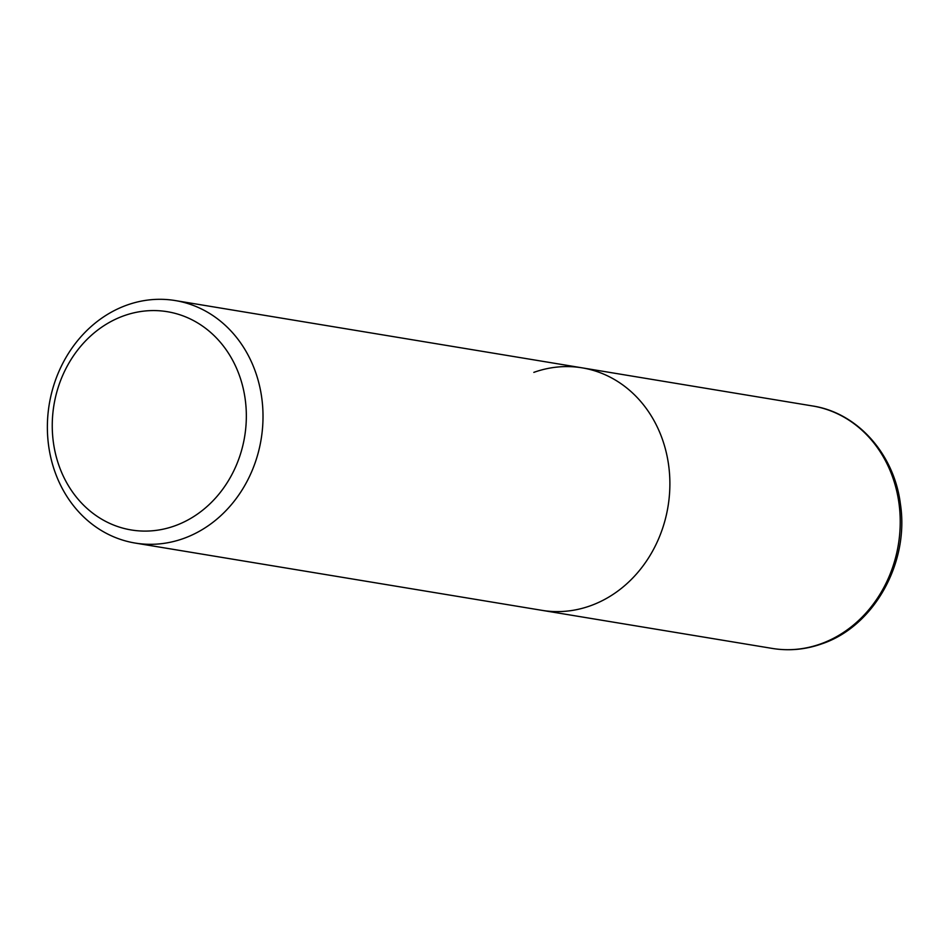 <?xml version="1.0" encoding="UTF-8"?>
<svg xmlns="http://www.w3.org/2000/svg" width="949" height="949" viewBox="0 0 949 949"><rect width="100%" height="100%" fill="white"/><g stroke="black" fill="none" stroke-linecap="round" stroke-linejoin="round"><path stroke-width="1.42" d="M126.952 305.092A122.895 107.379 -80.6 0 0 47.45 431.902A122.895 107.379 -80.6 0 0 135.138 543.053A122.895 107.379 -80.6 0 0 183.43 538.534A122.895 107.379 -80.6 0 0 262.932 411.712A122.895 107.379 -80.6 0 0 175.245 300.56A122.895 107.379 -80.6 0 0 126.952 305.092M533.824 372.376A122.895 107.379 99.4 0 1 582.117 367.844A122.895 107.379 99.4 0 1 669.804 478.996A122.895 107.379 99.4 0 1 590.302 605.818A122.895 107.379 99.4 0 1 542.009 610.349L772.356 648.44A122.895 107.379 99.4 0 0 820.648 643.908A122.895 107.379 99.4 0 0 900.15 517.098A122.895 107.379 99.4 0 0 812.463 405.947C857.421 412.685 894.207 454.144 900.376 503.8C909.569 562.472 874.124 626.376 821.881 643.825C805.571 649.602 789.058 651.133 772.356 648.44M174.711 525.888A110.606 96.644 99.4 0 1 55.635 454.31A110.606 96.644 99.4 0 1 123.88 315.78A110.606 96.644 99.4 0 1 242.956 387.358A110.606 96.644 99.4 0 1 174.711 525.888M175.245 300.56L582.117 367.844A122.895 107.379 99.4 0 1 669.804 478.996A122.895 107.379 99.4 0 1 590.302 605.818A122.895 107.379 99.4 0 1 542.009 610.349L135.138 543.053M582.117 367.844L812.463 405.947"/></g></svg>
